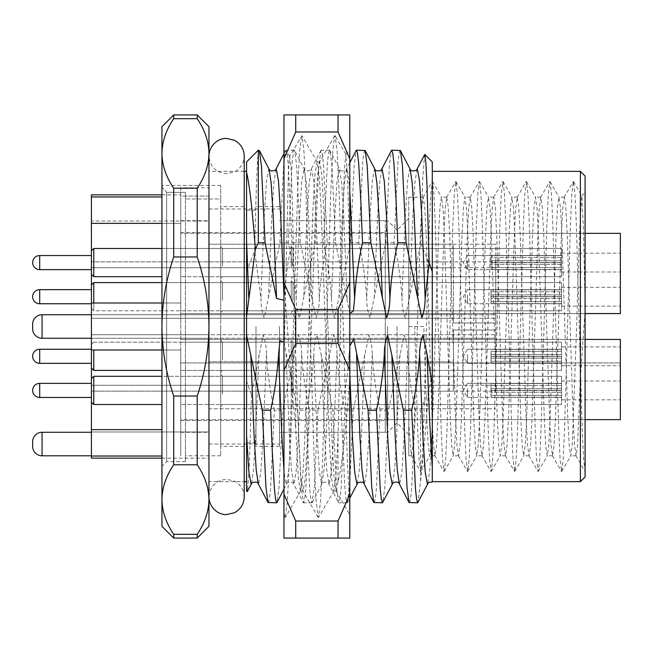 <?xml version="1.0" encoding="UTF-8"?>
<svg xmlns="http://www.w3.org/2000/svg" width="653" height="653" viewBox="0 0 653 653"><rect width="100%" height="100%" fill="white"/><g stroke="black" fill="none" stroke-linecap="round" stroke-linejoin="round"><path stroke-width="0.49" stroke-dasharray="3.27 2.45" d="M387.621 326.5L387.621 432.286L387.621 326.5M397.024 326.5L397.024 422.883L397.024 326.5M423.805 326.5L408.778 326.5L408.778 218.363L408.778 455.794L408.778 197.206L408.778 326.5L423.805 326.5L426.744 417.928L428.213 445.95L429.682 455.794L431.241 444.677L432.621 417.928L438.498 235.072L439.967 207.05L441.436 197.206L442.995 208.323L444.375 235.072L450.252 417.928L451.721 445.95L453.19 455.794L454.749 444.677L456.129 417.928L462.006 235.072L463.475 207.05L464.944 197.206L466.503 208.323L467.883 235.072L473.76 417.928L475.229 445.95L476.698 455.794L478.257 444.677L479.637 417.928L485.514 235.072L486.983 207.05L488.452 197.206L490.011 208.323L491.391 235.072L497.268 417.928L498.737 445.95L500.206 455.794L501.765 444.677L503.145 417.928L509.022 235.072L510.491 207.05L511.96 197.206L513.519 208.323L514.899 235.072L520.776 417.928L522.245 445.95L523.714 455.794L525.273 444.677L526.653 417.928L532.53 235.072L533.999 207.05L535.468 197.206L537.027 208.323L538.407 235.072L544.284 417.928L545.753 445.95L547.222 455.794L548.781 444.677L550.161 417.928L556.038 235.072L557.507 207.05L558.976 197.206L560.535 208.323L561.915 235.072L567.792 417.928L569.261 445.95L570.73 455.794L572.289 444.677L576.607 326.5C577.832 282.978 579.195 238.884 580.386 216.706L581.823 195.924L583.472 228.501L585.088 306.143L585.088 192.504L585.088 309.995L580.386 378.144L577.521 445.95L576.052 455.794L574.485 444.677L573.114 417.928L567.237 235.072L565.767 207.05L564.298 197.206L562.731 208.323L561.36 235.072L555.483 417.928L554.013 445.95L552.544 455.794L550.977 444.677L549.606 417.928L543.729 235.072L542.259 207.05L540.79 197.206L539.223 208.323L537.852 235.072L531.975 417.928L530.505 445.95L529.036 455.794L527.469 444.677L526.098 417.928L520.221 235.072L518.751 207.05L517.282 197.206L515.715 208.323L514.344 235.072L508.467 417.928L506.997 445.95L505.528 455.794L503.961 444.677L502.59 417.928L496.713 235.072L495.243 207.05L493.774 197.206L492.207 208.323L490.836 235.072L484.959 417.928L483.489 445.95L482.02 455.794L480.453 444.677L479.082 417.928L473.205 235.072L471.735 207.05L470.266 197.206L468.699 208.323L467.328 235.072L461.451 417.928L459.981 445.95L458.512 455.794L456.945 444.677L455.574 417.928L449.697 235.072L448.227 207.05L446.758 197.206L445.191 208.323L443.82 235.072L437.943 417.928L436.473 445.95L435.004 455.794L433.437 444.677L432.066 417.928L426.189 235.072L424.719 207.05L423.25 197.206L421.683 208.323L420.312 235.072L414.435 417.928L412.965 445.95L411.317 455.639L408.778 423.446M585.088 476.951L585.088 176.049M580.386 171.347L580.386 216.706M197.206 114.928L197.206 118.683L173.698 118.683C166.066 129.947 162.148 141.538 161.944 153.455L161.944 326.5L161.944 186.856L166.646 192.357L185.452 192.357L166.646 192.357L166.646 461.671L166.646 192.357L161.944 186.856L161.944 526.318M185.452 326.5L185.452 461.671L185.452 192.357L185.452 455.794L185.452 198.969L220.714 198.969L220.714 185.452L220.714 455.794L220.714 198.969L185.452 198.969L185.452 326.5M220.714 326.5L220.714 446.391L220.714 326.5M208.96 526.318L208.96 326.5L208.96 481.653L244.222 481.653L244.222 156.067C243.944 163.226 240.647 168.498 234.345 171.902L226.591 173.698C215.882 172.653 210.005 166.776 208.96 156.067L208.96 126.682M255.976 326.5L255.976 446.391L255.976 326.5M279.484 326.5L279.484 446.391L279.484 326.5M432.286 467.14L432.286 161.944M246.573 172.294L246.573 241.161M580.386 378.144L580.386 481.653M317.954 410.239L314.305 487.244L311.93 502.81L310.861 499.488L309.726 489.391L305.906 410.239L297.564 410.239L301.213 487.244L303.588 502.81L304.657 499.488L305.792 489.391L309.612 410.239L317.954 410.239L329.471 354.514L326.043 437.983L324.035 470.005L321.635 484.159L319.431 472.16L317.227 437.983L313.799 354.514C313.832 347.518 314.917 341.029 317.064 335.046L332.826 410.239L336.475 487.244L338.532 502.5L338.85 502.81L339.919 499.488L341.054 489.391L344.874 410.239L353.216 410.239L349.567 487.244L347.192 502.81L346.123 499.488L344.988 489.391L341.168 410.239L332.826 410.239M374.112 502.81L375.181 499.488L376.316 489.391L380.136 410.239L388.478 410.239L384.829 487.244L382.772 502.5M409.374 502.81L410.443 499.488L411.578 489.391L415.398 410.239L420.532 410.239L420.532 481.269L418.034 502.5M259.037 150.19L258.327 151.676C257.102 162.605 255.886 195.631 254.678 250.744L260.906 298.486C260.939 305.482 262.024 311.971 264.171 317.954L279.933 242.761L283.582 165.756L285.639 150.5L285.957 150.19L287.026 153.512L288.161 163.609L291.981 242.761C287.883 261.135 285.247 279.704 284.088 298.486L283.973 300.241M319.35 298.486C319.317 305.482 318.231 311.971 316.085 317.954L300.323 242.761L296.674 165.756L294.617 150.5L294.299 150.19L293.23 153.512L292.095 163.609L288.275 242.761C292.373 261.135 295.009 279.704 296.168 298.486C296.201 305.482 297.286 311.971 299.433 317.954L315.195 242.761L318.844 165.756L320.901 150.5L321.219 150.19L322.288 153.512L323.423 163.609L327.243 242.761C323.145 261.135 320.509 279.704 319.35 298.486L315.921 215.017L313.718 180.84L311.514 168.841L309.114 182.995L307.106 215.017L303.678 298.486M349.796 313.538L335.585 242.761L331.936 165.756L329.879 150.5L329.561 150.19L328.492 153.512L327.357 163.609L323.537 242.761C327.635 261.135 330.271 279.704 331.43 298.486C331.463 305.482 332.548 311.971 334.695 317.954L350.457 242.761L354.106 165.756L356.163 150.5M364.823 150.19L363.754 153.512L362.619 163.609L358.799 242.761C362.897 261.135 365.533 279.704 366.692 298.486C366.725 305.482 367.81 311.971 369.957 317.954L385.719 242.761L389.368 165.756L391.425 150.5M246.573 161.944L246.573 491.056M268.326 502.81L269.395 499.488L270.53 489.391L274.35 410.239L282.692 410.239L279.043 487.244L276.986 502.5M400.085 150.19L399.016 153.512L397.881 163.609L394.061 242.761C398.159 261.135 400.795 279.704 401.954 298.486C401.987 305.482 403.072 311.971 405.219 317.954L420.818 243.357L422.662 180.146L424.572 154.549M420.818 243.357L432.286 271.672M274.35 410.239C270.252 391.865 267.616 373.296 266.457 354.514C266.424 347.518 265.338 341.029 263.192 335.046L251.47 394.624L246.573 381.328M251.47 394.624L249.479 463.434L247.422 491.578M291.981 242.761L300.323 242.761M288.275 242.761L279.933 242.761M327.243 242.761L335.585 242.761M323.537 242.761L315.195 242.761M358.799 242.761L350.457 242.761M394.061 242.761L385.719 242.761M283.973 342.237L297.564 410.239M309.612 410.239C305.514 391.865 302.878 373.296 301.719 354.514C301.686 347.518 300.6 341.029 298.454 335.046L282.692 410.239M344.874 410.239C340.776 391.865 338.14 373.296 336.981 354.514C336.948 347.518 335.862 341.029 333.716 335.046L329.471 354.514M341.168 410.239C345.266 391.865 347.902 373.296 349.061 354.514L349.796 346.008M380.136 410.239C376.038 391.865 373.402 373.296 372.243 354.514C372.21 347.518 371.124 341.029 368.978 335.046L353.216 410.239M415.398 410.239C411.3 391.865 408.664 373.296 407.505 354.514C407.472 347.518 406.386 341.029 404.24 335.046L388.478 410.239M305.906 410.239C310.004 391.865 312.64 373.296 313.799 354.514M432.286 373.475L428.352 392.2L420.532 410.239M428.352 392.2C425.65 429.894 423.046 459.581 420.532 481.269M258.327 151.676L258.327 150.19M246.573 271.672L254.678 250.744M197.206 188.219L173.698 188.219L173.698 256.964L197.206 256.964L197.206 188.219C204.838 176.963 208.756 165.372 208.96 153.455C208.764 141.587 204.846 129.996 197.206 118.683M173.698 118.683L173.698 114.928M173.698 538.072L173.698 534.317L197.206 534.317L197.206 538.072M173.698 464.781L197.206 464.781L197.206 396.036L173.698 396.036L173.698 464.781C166.066 476.037 162.148 487.628 161.944 499.545C162.14 511.413 166.058 523.004 173.698 534.317M197.206 396.036C204.822 373.598 208.74 350.416 208.96 326.5C208.748 302.666 204.83 279.484 197.206 256.964M197.206 534.317C204.838 523.053 208.756 511.462 208.96 499.545C208.764 487.677 204.846 476.094 197.206 464.781M161.944 126.682L161.944 153.455C162.14 165.323 166.058 176.906 173.698 188.219M173.698 256.964C166.074 279.484 162.156 302.666 161.944 326.5C162.164 350.416 166.082 373.598 173.698 396.036M585.088 306.143L585.088 309.995M208.96 481.653L208.96 156.067M185.452 198.969L185.452 192.357L185.452 198.969M161.944 186.856L161.944 185.452L161.944 186.856M585.088 471.531L583.586 459.23L582.207 429.062L576.33 223.938L574.942 193.77L573.391 181.452L571.832 193.77L570.453 223.938L564.576 429.062L563.188 459.23L561.637 471.548L560.078 459.23L558.699 429.062L552.822 223.938L551.434 193.77L550.03 181.591L548.324 193.77L546.945 223.938L541.068 429.062L539.68 459.23L538.276 471.409L536.57 459.23L535.191 429.062L529.314 223.938L527.926 193.77L526.522 181.591L524.816 193.77L523.437 223.938L517.56 429.062L516.172 459.23L514.768 471.409L513.062 459.23L511.683 429.062L505.806 223.938L504.418 193.77L503.014 181.591L501.308 193.77L499.929 223.938L494.052 429.062L492.664 459.23L491.26 471.409L489.554 459.23L488.175 429.062L482.298 223.938L480.91 193.77L479.506 181.591L477.8 193.77L476.421 223.938L470.544 429.062L469.156 459.23L467.752 471.409L466.046 459.23L464.667 429.062L458.79 223.938L457.402 193.77L455.998 181.591L454.292 193.77L452.913 223.938L447.036 429.062L445.648 459.23L444.244 471.409L442.538 459.23L441.159 429.062L435.282 223.938L433.894 193.77L432.49 181.591L430.784 193.77L429.405 223.938L423.528 429.062L422.14 459.23L420.736 471.409L419.03 459.23L417.651 429.062L414.712 326.5M585.088 233.358L385.27 233.358L620.35 233.358L620.35 313.571L180.75 313.571L180.75 432.286L180.75 220.714L180.75 326.5L180.75 313.571L385.27 313.571L385.27 326.5L385.27 220.714L385.27 419.642L585.088 419.642M180.75 262.588L180.75 276.692L180.75 262.588M561.58 262.588L561.58 276.692L561.58 262.588M180.75 356.301L180.75 370.406L180.75 356.301M561.58 356.301L561.58 370.406L561.58 356.301M180.75 390.412L180.75 376.308L180.75 390.412M561.58 390.412L561.58 376.308L561.58 390.412M180.75 296.699L180.75 282.594L180.75 296.699M561.58 296.699L561.58 282.594L561.58 296.699M620.35 390.412L620.35 381.009L620.35 390.412M620.35 296.699L620.35 306.102L620.35 296.699M620.35 262.588L620.35 271.991L620.35 262.588M620.35 356.301L620.35 365.704L620.35 356.301M620.35 339.429L620.35 419.642L385.27 419.642L385.27 339.429L180.75 339.429L620.35 339.429L620.35 419.642L620.35 339.429L180.75 339.429L385.27 339.429L385.27 313.571L585.088 313.571M385.27 233.358L385.27 313.571L385.27 232.468L385.27 233.358L180.75 233.358L180.75 313.571L180.75 233.358L385.27 233.358M620.35 313.571L620.35 233.358L620.35 313.571L180.75 313.571L620.35 313.571M385.27 419.642L385.27 420.532L385.27 419.642L180.75 419.642L180.75 420.532L180.75 419.642L385.27 419.642M385.27 326.5L385.27 432.286L385.27 326.5M180.75 233.358L180.75 232.468L180.75 233.358M180.75 362.937L620.35 362.937L180.75 362.937M180.75 187.803L180.75 196.08L208.96 196.08L208.96 187.803L208.96 458.145L208.96 196.08L180.75 196.08L180.75 187.803L208.96 187.803M453.443 391.147L453.443 338.254L453.443 361.762L208.96 361.762L453.443 361.762L453.443 391.147L91.42 391.147L495.758 391.147L495.758 330.026L453.443 330.026L453.443 338.254L208.96 338.254L208.96 361.762L208.96 338.254L91.42 338.254L453.443 338.254L42.053 338.254L42.053 314.746L42.053 338.254A9.403 9.403 0 0 1 32.65 328.851L32.65 324.149L32.65 328.851M42.053 338.254L42.053 314.746L91.42 314.746L91.42 338.254L91.42 221.032L91.42 223.359L91.42 221.032L208.96 221.032L91.42 221.032L91.42 223.359L180.75 223.359L180.75 196.969L180.75 302.992L180.75 196.969L180.75 302.992L180.75 223.359L161.944 223.359M91.42 455.794L91.42 432.286L91.42 455.794M453.443 267.73L453.443 261.853L91.42 261.853L495.758 261.853L495.758 322.974L453.443 322.974L453.443 314.746L91.42 314.746L91.42 338.254L91.42 314.746L453.443 314.746L453.443 267.73L91.42 267.73L91.42 274.342L91.42 250.834L91.42 274.342L93.771 276.692L93.771 248.483L93.771 276.692L93.771 248.483L220.714 248.483L220.714 276.692L220.714 248.483L220.714 276.692L220.714 248.483L161.944 248.483M161.944 458.145L208.96 458.145M161.944 194.855L180.75 194.855M161.944 196.969L91.42 196.969L91.42 223.359M161.944 302.992L91.42 302.992L91.42 350.008L91.42 334.728L91.42 350.008L180.75 350.008L180.75 456.031L180.75 350.008L180.75 456.031L180.75 350.008L161.944 350.008M161.944 456.031L91.42 456.031L91.42 458.145M495.758 261.853L495.758 244.222L208.96 244.222L208.96 221.032L208.96 318.272L91.42 318.272L495.758 318.272L91.42 318.272L453.443 318.272L208.96 318.272L208.96 334.728L91.42 334.728L495.758 334.728L208.96 334.728L208.96 431.968L91.42 431.968L91.42 429.641L91.42 431.968L208.96 431.968L208.96 221.032L208.96 244.222L453.443 244.222L453.443 314.746L91.42 314.746L91.42 318.272L91.42 284.945L91.42 308.453L91.42 302.992L180.75 302.992L91.42 302.992M453.443 261.853L453.443 244.222L495.758 244.222L495.758 330.026L453.443 330.026L453.443 338.254L495.758 338.254L495.758 322.974L453.443 322.974L453.443 314.746L495.758 314.746L91.42 314.746M495.758 267.73L91.42 267.73L91.42 250.834L91.42 274.342M453.443 385.27L91.42 385.27L91.42 402.166L91.42 378.658L91.42 456.031M208.96 408.778L208.96 431.968L208.96 408.778L495.758 408.778L208.96 408.778M495.758 391.147L495.758 338.254L91.42 338.254L91.42 334.728L91.42 368.055L91.42 344.547L91.42 368.055L93.771 370.406L93.771 350.008M91.42 194.855L91.42 196.969M495.758 385.27L91.42 385.27L91.42 338.254M91.42 429.641L161.944 429.641M91.42 350.008L180.75 350.008L91.42 350.008L91.42 344.547L91.42 368.055M32.65 441.689L32.65 446.391M491.056 354.457L491.056 358.113L491.056 351.33L561.58 351.33L561.58 349.249L561.58 354.457L491.056 354.457L491.056 356.391L561.58 356.391L561.58 342.196L561.58 356.391L561.58 354.457L491.056 354.457L491.056 361.28L561.58 361.28L561.58 363.354L561.58 358.146L491.056 358.146L491.056 351.33L561.58 351.33L561.58 349.249L561.58 356.391L491.056 356.391L491.056 359.917L491.056 354.457M467.548 354.497L467.548 363.354L467.548 354.497M293.001 359.917L293.001 342.196L293.001 359.917M491.056 352.693L491.056 356.22L561.58 356.22L561.58 358.146L491.056 358.146L491.056 363.207L491.056 359.917L491.056 363.207L561.58 363.207L561.58 370.406L561.58 356.22L561.58 370.406L561.58 356.22L491.056 356.22L491.056 358.146L491.056 352.693M291.238 360.366L291.238 340.433L291.238 360.366M222.477 359.917L222.477 342.196L222.477 359.917M291.238 359.917L291.238 342.196L291.238 359.917M220.714 360.366L220.714 340.433L220.714 360.366M220.714 359.917L220.714 342.196L220.714 359.917M91.42 358.113L91.42 349.249L91.42 358.113M561.58 349.404L561.58 342.196L180.75 342.196L561.58 342.196L561.58 351.33L561.58 349.404L491.056 349.404L561.58 349.404M300.453 491.056L298.38 478.527L295.727 428.858L295.727 355.942L298.943 442.856L300.87 476.723L303.09 491.056L300.453 491.056L302.682 476.723L304.6 442.856L312.893 210.144L314.966 174.473L317.04 161.944L319.268 176.277L321.186 210.144L329.479 442.856L331.553 478.527L333.903 490.819L335.854 476.723L338.042 436.579L338.042 481.734C342.074 465.401 345.992 430.768 349.796 377.826L349.796 150.19L349.796 377.826M338.042 481.734L335.993 490.819L334.042 476.723L332.116 442.856L323.823 210.144L321.749 174.473L319.676 161.944L317.456 176.277L315.53 210.144L307.236 442.856L305.163 478.527L303.09 491.056M349.796 263.469L347.886 185.754L345.927 154.288L344.466 168.229L343.151 205.752L338.042 436.579M335.993 490.819L349.796 514.703L349.796 507.161L347.388 461.557L339.095 191.443L337.152 151.831L335.177 135.702L334.711 135.702L332.744 151.831L330.802 191.443L322.509 461.557L320.566 501.169L318.591 517.298L318.125 517.298L316.158 501.169L314.215 461.557L305.922 191.443L303.98 151.831L302.004 135.702L289.712 156.157L288.414 170.719L283.973 361.182L283.973 150.19L283.973 279.655L287.296 326.5C289.981 365.664 292.789 399.783 295.727 428.858M289.712 156.157L291.181 169.984L292.487 207.115L295.727 355.942M295.727 114.928L295.727 131.971L338.042 131.971L338.042 114.928L283.973 114.928L283.973 370.365L295.727 343.543L295.727 309.457L338.042 309.457L338.042 343.543L295.727 343.543M338.042 538.072L295.727 538.072L295.727 521.029L338.042 521.029L338.042 538.072L349.796 538.072L349.796 114.928L338.042 114.928M283.973 361.182L283.973 279.655M284.953 517.298L283.973 515.601L283.973 512.319L284.953 517.298L285.418 517.298L287.393 501.169L289.336 461.557L297.629 191.443L299.572 151.831L301.539 135.702M295.727 538.072L283.973 538.072L283.973 370.365M295.727 131.971L283.973 158.793M283.973 282.635L295.727 309.457M283.973 494.207L295.727 521.029M349.796 158.793L338.042 131.971M338.042 309.457L349.796 282.635M349.796 370.365L338.042 343.543M338.042 521.029L349.796 494.207M91.42 402.166L91.42 378.658L91.42 402.166L93.771 404.517L93.771 376.308L93.771 404.517L93.771 376.308L220.714 376.308L220.714 404.517L220.714 376.308L220.714 404.517L220.714 376.308L161.944 376.308M491.056 388.568L491.056 395.392L561.58 395.392L561.58 397.465L561.58 392.265L491.056 392.265L491.056 385.441L561.58 385.441L561.58 383.36L561.58 388.568L491.056 388.568L491.056 390.502L561.58 390.502L561.58 376.308L561.58 390.502L561.58 388.568L491.056 388.568L491.056 397.318L491.056 390.502L561.58 390.502L561.58 376.308L180.75 376.308L561.58 376.308L561.58 383.515L491.056 383.515L491.056 390.331L561.58 390.331L561.58 392.265L491.056 392.265L491.056 385.441L561.58 385.441L561.58 383.515L491.056 383.515L491.056 392.265L491.056 390.331L561.58 390.331L561.58 404.517L561.58 390.331L561.58 404.517L180.75 404.517L561.58 404.517L561.58 397.318L491.056 397.318L491.056 388.568M467.548 388.608L467.548 397.465L467.548 388.608M293.001 394.028L293.001 376.308L293.001 394.028M291.238 394.477L291.238 374.544L291.238 394.477M222.477 394.028L222.477 376.308L222.477 394.028M291.238 394.028L291.238 376.308L291.238 394.028M220.714 394.477L220.714 374.544L220.714 394.477M91.42 392.224L91.42 383.36L91.42 392.224M561.58 397.318L491.056 397.318L491.056 395.392L561.58 395.392L561.58 397.318M561.58 363.207L491.056 363.207L491.056 361.28L561.58 361.28L561.58 363.207M93.771 302.992L93.771 282.594L93.771 310.804L93.771 282.594L220.714 282.594L220.714 310.804L220.714 282.594L220.714 310.804L220.714 282.594L161.944 282.594M491.056 294.854L491.056 301.67L561.58 301.67L561.58 303.751L561.58 298.543L491.056 298.543L491.056 291.72L561.58 291.72L561.58 289.646L561.58 294.854L491.056 294.854L491.056 296.78L561.58 296.78L561.58 282.594L561.58 296.78L561.58 294.854L491.056 294.854L491.056 303.596L491.056 296.78L561.58 296.78L561.58 282.594L180.75 282.594L561.58 282.594L561.58 289.793L491.056 289.793L491.056 296.609L561.58 296.609L561.58 298.543L491.056 298.543L491.056 291.72L561.58 291.72L561.58 289.793L491.056 289.793L491.056 298.543L491.056 296.609L561.58 296.609L561.58 310.804L561.58 296.609L561.58 310.804L180.75 310.804L561.58 310.804L561.58 303.596L491.056 303.596L491.056 294.854M467.548 294.887L467.548 303.751L467.548 294.887M293.001 300.307L293.001 282.594L293.001 300.307M291.238 300.755L291.238 280.831L291.238 300.755M222.477 300.307L222.477 282.594L222.477 300.307M291.238 300.307L291.238 282.594L291.238 300.307M220.714 300.755L220.714 280.831L220.714 300.755M91.42 298.503L91.42 289.646L91.42 298.503M491.056 260.735L491.056 267.559L561.58 267.559L561.58 269.64L561.58 264.432L491.056 264.432L491.056 257.609L561.58 257.609L561.58 255.535L561.58 260.735L491.056 260.735L491.056 262.669L561.58 262.669L561.58 248.483L561.58 262.669L561.58 260.735L491.056 260.735L491.056 269.485L491.056 262.669L561.58 262.669L561.58 248.483L180.75 248.483L561.58 248.483L561.58 255.682L491.056 255.682L491.056 262.498L561.58 262.498L561.58 264.432L491.056 264.432L491.056 257.609L561.58 257.609L561.58 255.682L491.056 255.682L491.056 264.432L491.056 262.498L561.58 262.498L561.58 276.692L561.58 262.498L561.58 276.692L180.75 276.692L561.58 276.692L561.58 269.485L491.056 269.485L491.056 260.735M467.548 260.776L467.548 269.64L467.548 260.776M293.001 266.195L293.001 248.483L293.001 266.195M291.238 266.644L291.238 246.72L291.238 266.644M222.477 266.195L222.477 248.483L222.477 266.195M291.238 266.195L291.238 248.483L291.238 266.195M220.714 266.644L220.714 246.72L220.714 266.644M91.42 264.392L91.42 255.535L91.42 264.392M561.58 269.485L491.056 269.485L491.056 267.559L561.58 267.559L561.58 269.485M91.42 293.687L91.42 308.453L91.42 293.687M561.58 303.596L491.056 303.596L491.056 301.67L561.58 301.67L561.58 303.596M284.088 298.486L283.973 295.425M275.892 169.184L273.852 182.995L271.844 215.017L268.416 298.486M269.101 169.184L268.742 168.841L266.538 180.84L264.334 215.017L260.906 298.486M311.84 298.486L308.412 215.017L306.404 182.995L304.004 168.841L301.8 180.84L299.596 215.017L296.168 298.486M349.796 190.888L348.245 174.359L346.776 168.841L344.376 182.995L342.368 215.017L338.94 298.486M347.102 298.486L343.674 215.017L341.666 182.995L339.266 168.841L337.062 180.84L334.858 215.017L331.43 298.486M381.679 169.184L379.638 182.995L377.63 215.017L374.202 298.486M374.887 169.184L374.528 168.841L372.324 180.84L370.12 215.017L366.692 298.486M416.941 169.184L414.9 182.995L412.892 215.017L409.464 298.486M410.149 169.184L409.79 168.841L407.586 180.84L405.382 215.017L401.954 298.486M258.947 354.514L255.519 437.983L253.511 470.005L251.47 483.816M266.457 354.514L263.028 437.983L260.825 472.16L258.621 484.159L258.262 483.816M294.209 354.514L290.781 437.983L288.773 470.005L286.373 484.159L285.206 480.649L283.973 470.013M301.719 354.514L298.29 437.983L296.087 472.16L293.883 484.159L291.483 470.005L289.475 437.983L286.047 354.514M336.981 354.514L333.552 437.983L331.349 472.16L329.145 484.159L326.745 470.005L324.737 437.983L321.309 354.514M364.733 354.514L361.305 437.983L359.297 470.005L357.256 483.816M349.796 374.21L349.061 354.514M372.243 354.514L368.814 437.983L366.611 472.16L364.407 484.159L364.048 483.816M399.995 354.514L396.567 437.983L394.559 470.005L392.518 483.816M407.505 354.514L404.076 437.983L401.873 472.16L399.669 484.159L399.31 483.816M432.286 428.197L429.821 470.005L427.78 483.816M42.053 455.794L42.053 432.286M39.702 349.486L39.702 363.354L39.702 349.486M39.702 383.597L39.702 397.465L39.702 383.597M32.65 390.412A7.052 7.052 0 0 0 39.702 397.465L39.702 383.36L91.42 383.36M39.702 363.354L39.702 349.249L91.42 349.249M39.702 303.751L39.702 289.646L39.702 303.751L39.702 289.646L91.42 289.646M39.702 269.64L39.702 255.535L39.702 269.64L39.702 255.535L91.42 255.535M408.778 434.637L397.024 422.883L387.621 432.286L279.484 432.286L385.27 432.286M185.452 461.671L166.646 461.671L161.944 466.373M220.714 455.794L185.452 455.794M244.222 446.391L220.714 446.391M255.976 442.865L244.222 442.865M279.484 446.391L255.976 446.391M244.222 171.347L208.96 171.347M581.717 195.876L585.088 192.504M576.044 455.794L570.73 455.794M552.544 455.794L547.222 455.794M529.036 455.794L523.714 455.794M505.528 455.794L500.206 455.794M482.02 455.794L476.698 455.794M458.512 455.794L453.19 455.794M435.004 455.794L429.682 455.794M411.496 455.794L408.778 455.794M564.298 197.206L558.976 197.206M540.79 197.206L535.468 197.206M517.282 197.206L511.96 197.206M493.774 197.206L488.452 197.206M470.266 197.206L464.944 197.206M446.758 197.206L441.436 197.206M423.25 197.206L408.778 197.206M311.93 502.81L303.588 502.81M347.192 502.81L338.85 502.81M320.901 150.5L311.154 169.184C312.583 169.772 305.58 172.743 304.363 169.184L294.617 150.5M349.796 162.703L346.416 169.184C347.845 169.772 340.842 172.743 339.625 169.184L329.879 150.5M285.639 150.5L283.973 153.692M294.299 150.19L285.957 150.19M329.561 150.19L321.219 150.19M283.973 489.105L286.732 483.816C285.304 483.228 292.307 480.257 293.524 483.816L303.27 502.5M312.248 502.5L321.994 483.816C320.566 483.228 327.569 480.257 328.786 483.816L338.532 502.5M347.51 502.5L349.796 498.117M408.778 218.363L397.024 230.117L387.621 220.714L279.484 220.714L385.27 220.714M279.484 206.609L255.976 206.609M255.976 210.135L244.222 210.135M244.222 206.609L220.714 206.609M575.873 455.639L584.99 471.409M564.119 197.361L573.236 181.591M552.365 455.639L561.482 471.409M540.611 197.361L549.728 181.591M528.857 455.639L537.974 471.409M517.103 197.361L526.22 181.591M505.349 455.639L514.466 471.409M493.595 197.361L502.712 181.591M481.841 455.639L490.958 471.409M470.087 197.361L479.204 181.591M458.333 455.639L467.45 471.409M446.579 197.361L455.696 181.591M434.825 455.639L443.942 471.409M423.071 197.361L432.188 181.591M411.317 455.639L420.434 471.409M573.538 181.591L581.823 195.924M561.784 471.409L570.902 455.639M550.03 181.591L559.148 197.361M538.276 471.409L547.394 455.639M526.522 181.591L535.64 197.361M514.768 471.409L523.886 455.639M503.014 181.591L512.132 197.361M491.26 471.409L500.378 455.639M479.506 181.591L488.624 197.361M467.752 471.409L476.87 455.639M455.998 181.591L465.116 197.361M444.244 471.409L453.362 455.639M432.49 181.591L441.608 197.361M420.736 471.409L429.854 455.639M220.714 185.452L161.944 185.452M561.58 370.406L180.75 370.406L561.58 370.406M180.75 220.714L208.96 220.714M208.96 208.96L279.484 208.96M561.58 399.816L620.35 399.816L561.58 399.816M561.58 306.102L620.35 306.102L561.58 306.102M561.58 271.991L620.35 271.991L561.58 271.991M561.58 365.704L620.35 365.704L561.58 365.704M561.58 253.184L620.35 253.184L561.58 253.184M561.58 346.898L620.35 346.898L561.58 346.898M561.58 381.009L620.35 381.009L561.58 381.009M561.58 287.296L620.35 287.296L561.58 287.296M208.96 444.04L279.484 444.04M180.75 432.286L208.96 432.286M180.75 232.468L385.27 232.468M180.75 420.532L385.27 420.532M467.548 349.249L561.58 349.249L467.548 349.249L463.312 356.301L467.548 363.354L561.58 363.354L467.548 363.354L463.312 356.301L467.548 349.249M291.238 372.169L293.001 370.406L291.238 372.169M222.477 370.406L291.238 370.406L222.477 370.406L220.714 372.169L222.477 370.406M93.771 370.406L161.944 370.406M93.771 342.196L220.714 342.196L93.771 342.196L91.42 344.547L93.771 342.196M220.714 340.433L222.477 342.196L291.238 342.196L222.477 342.196L220.714 340.433M291.238 340.433L293.001 342.196L561.58 342.196L293.001 342.196L291.238 340.433M319.676 161.944L317.04 161.944M345.764 154.23L349.796 150.19M289.883 156.1L283.973 150.19M336.262 491.056L333.634 491.056M300.731 490.819L285.418 517.298M317.317 162.181L302.004 135.702M333.903 490.819L318.591 517.298M345.927 154.288L335.177 135.702M334.711 135.702L319.407 162.181M318.125 517.298L302.821 490.819M244.222 496.933C243.944 489.774 240.647 484.502 234.345 481.098L226.591 479.302C215.882 480.347 210.005 486.224 208.96 496.933M467.548 383.36L561.58 383.36L467.548 383.36L463.312 390.412L467.548 397.465L561.58 397.465L467.548 397.465L463.312 390.412L467.548 383.36M293.001 404.517L561.58 404.517L293.001 404.517L291.238 406.28L293.001 404.517M222.477 404.517L291.238 404.517L222.477 404.517L220.714 406.28L222.477 404.517M93.771 404.517L161.944 404.517M220.714 374.544L222.477 376.308L291.238 376.308L222.477 376.308L220.714 374.544M291.238 374.544L293.001 376.308L561.58 376.308L293.001 376.308L291.238 374.544M91.42 378.658L93.771 376.308M91.42 308.453L93.771 310.804L220.714 310.804L93.771 310.804L91.42 308.453M467.548 289.646L561.58 289.646L467.548 289.646L463.312 296.699L467.548 303.751L561.58 303.751L467.548 303.751L463.312 296.699L467.548 289.646M293.001 310.804L561.58 310.804L293.001 310.804L291.238 312.567L293.001 310.804M222.477 310.804L291.238 310.804L222.477 310.804L220.714 312.567L222.477 310.804M220.714 280.831L222.477 282.594L291.238 282.594L222.477 282.594L220.714 280.831M291.238 280.831L293.001 282.594L561.58 282.594L293.001 282.594L291.238 280.831M467.548 255.535L561.58 255.535L467.548 255.535L463.312 262.588L467.548 269.64L561.58 269.64L467.548 269.64L463.312 262.588L467.548 255.535M293.001 276.692L561.58 276.692L293.001 276.692L291.238 278.456L293.001 276.692M222.477 276.692L291.238 276.692L222.477 276.692L220.714 278.456L222.477 276.692M161.944 276.692L93.771 276.692M220.714 246.72L222.477 248.483L291.238 248.483L222.477 248.483L220.714 246.72M291.238 246.72L293.001 248.483L561.58 248.483L293.001 248.483L291.238 246.72M91.42 250.834L93.771 248.483M91.42 284.945L93.771 282.594"/><path stroke-width="0.98" d="M580.386 171.347L585.088 176.049L585.088 476.951L580.386 481.653L580.386 171.347L432.286 171.347M248.826 298.486L246.573 241.161L246.573 172.294C249.609 185.411 252.54 211.041 255.364 249.185L246.573 316.509L246.573 161.944L258.327 150.19L258.327 242.761L255.364 249.185M431.862 382.585L432.286 381.328L432.286 399.358L431.862 382.585L427.095 354.514L422.85 335.046C420.703 341.029 419.618 347.518 419.585 354.514C418.426 373.296 415.79 391.865 411.692 410.239L403.35 410.239L406.999 487.244L409.056 502.5L417.716 502.81L416.647 499.488L415.512 489.391L411.692 410.239M376.43 410.239C380.528 391.865 383.164 373.296 384.323 354.514L387.751 437.983L389.955 472.16L392.159 484.159L392.518 483.816L382.454 502.81L381.385 499.488L380.25 489.391L376.43 410.239L368.088 410.239L371.737 487.244L373.794 502.5L382.454 502.81M419.585 354.514L423.013 437.983L425.217 472.16L427.421 484.159L427.78 483.816L417.716 502.81M283.973 300.241L276.578 298.486L265.061 242.761L261.412 165.756L259.355 150.5L258.327 150.19M349.796 162.703L356.163 150.5L356.481 150.19L357.55 153.512L358.685 163.609L360.889 201.826L362.505 242.761C358.407 261.135 355.771 279.704 354.612 298.486L353.387 310.893L349.796 313.538M389.874 298.486L386.445 215.017L384.242 180.84L382.038 168.841L381.679 169.184L391.425 150.5L391.743 150.19L392.812 153.512L393.947 163.609L396.151 201.826L397.767 242.761C393.669 261.135 391.033 279.704 389.874 298.486C389.841 305.482 388.755 311.971 386.609 317.954L370.847 242.761L367.198 165.756L365.141 150.5L356.481 150.19M246.573 316.509L246.573 491.056L247.201 491.685L246.573 488.591M424.793 154.443L425.862 162.793L426.972 185.093L429.152 262.873L425.136 298.486L421.707 215.017L419.504 180.84L417.3 168.841L416.941 169.184L424.793 154.443L432.286 161.944L432.286 381.328M283.973 489.105L276.986 502.5L276.668 502.81L275.599 499.488L274.464 489.391L272.26 451.174L270.644 410.239L262.302 410.239L265.951 487.244L268.008 502.5L276.668 502.81M425.136 298.486C425.103 305.482 424.017 311.971 421.871 317.954L406.109 242.761L402.46 165.756L400.403 150.5L391.743 150.19M432.286 271.672L429.152 262.873M246.573 435.2L248.907 472.16L251.111 484.159L251.47 483.816L247.201 491.685M362.505 242.761L370.847 242.761M397.767 242.761L406.109 242.761M246.573 335.079L262.302 410.239M270.644 410.239C274.742 391.865 277.378 373.296 278.537 354.514L279.974 340.695L283.973 342.237M349.796 346.008L353.763 338.997L368.088 410.239M384.323 354.514C384.356 347.518 385.441 341.029 387.588 335.046L403.35 410.239M427.78 483.816C428.18 482.698 429.682 482.102 432.286 482.036L432.286 399.358M173.698 114.928L173.698 118.683L197.206 118.683L197.206 114.928L173.698 114.928L161.944 126.682L161.944 153.455C162.14 141.587 166.058 129.996 173.698 118.683M173.698 188.219L197.206 188.219L197.206 256.964L173.698 256.964L173.698 188.219C166.066 176.963 162.148 165.372 161.944 153.455L161.944 326.5C162.156 302.666 166.074 279.484 173.698 256.964M173.698 396.036L197.206 396.036L197.206 464.781L173.698 464.781L173.698 396.036C166.082 373.598 162.164 350.416 161.944 326.5L161.944 499.545C162.14 487.677 166.058 476.094 173.698 464.781M173.698 534.317L197.206 534.317L197.206 538.072L173.698 538.072L173.698 534.317C166.066 523.053 162.148 511.462 161.944 499.545L161.944 526.318L173.698 538.072M197.206 114.928L208.96 126.682L208.96 526.318L197.206 538.072M197.206 118.683C204.838 129.947 208.756 141.538 208.96 153.455C208.764 165.323 204.846 176.906 197.206 188.219M197.206 256.964C204.83 279.484 208.748 302.666 208.96 326.5C208.74 350.416 204.822 373.598 197.206 396.036M197.206 464.781C204.838 476.037 208.756 487.628 208.96 499.545C208.764 511.413 204.846 523.004 197.206 534.317M258.327 242.761L265.061 242.761M620.35 339.429L585.088 339.429L620.35 339.429L620.35 419.642L585.088 419.642M585.088 313.571L620.35 313.571L620.35 233.358L585.088 233.358M32.65 328.851A9.403 9.403 0 0 0 42.053 338.254L42.053 314.746A9.403 9.403 0 0 0 32.65 324.149L32.65 328.851L32.65 324.149A9.403 9.403 0 0 1 42.053 314.746L91.42 314.746M91.42 432.286L42.053 432.286A9.403 9.403 0 0 0 32.65 441.689L32.65 446.391A9.403 9.403 0 0 0 42.053 455.794L91.42 455.794M42.053 338.254L91.42 338.254M161.944 458.145L91.42 458.145L91.42 456.031L161.944 456.031M91.42 456.031L91.42 194.855L161.944 194.855M91.42 196.969L161.944 196.969M91.42 302.992L161.944 302.992M91.42 350.008L161.944 350.008M91.42 429.641L161.944 429.641M91.42 223.359L161.944 223.359M338.042 114.928L338.042 131.971L295.727 131.971L295.727 114.928L349.796 114.928L349.796 538.072L295.727 538.072L295.727 521.029L338.042 521.029L338.042 538.072M338.042 343.543L338.042 309.457L295.727 309.457L295.727 343.543L338.042 343.543L349.796 370.365M295.727 538.072L283.973 538.072L283.973 114.928L295.727 114.928M283.973 158.793L295.727 131.971M295.727 521.029L283.973 494.207M283.973 370.365L295.727 343.543M295.727 309.457L283.973 282.635M338.042 131.971L349.796 158.793M349.796 494.207L338.042 521.029M349.796 282.635L338.042 309.457M91.42 378.658L93.771 376.308L93.771 404.517L161.944 404.517M93.771 350.008L93.771 370.406L161.944 370.406M91.42 284.945L93.771 282.594L93.771 302.992M91.42 250.834L93.771 248.483L93.771 276.692L161.944 276.692M283.973 295.425L280.659 215.017L278.456 180.84L276.252 168.841L275.892 169.184C277.321 169.772 270.318 172.743 269.101 169.184L259.355 150.5M276.578 298.486L273.15 215.017L271.142 182.995L269.101 169.184M354.612 298.486L349.796 190.888M382.364 298.486L378.936 215.017L376.928 182.995L374.887 169.184L365.141 150.5M417.626 298.486L414.198 215.017L412.19 182.995L410.149 169.184L400.403 150.5M251.47 483.816C250.042 483.228 257.045 480.257 258.262 483.816L256.221 470.005L254.213 437.983L250.785 354.514M283.973 470.013L281.965 437.983L278.537 354.514M349.796 498.117L357.256 483.816L356.897 484.159L354.693 472.16L352.489 437.983L349.796 374.21M357.256 483.816C355.828 483.228 362.831 480.257 364.048 483.816L362.007 470.005L359.999 437.983L356.571 354.514M392.518 483.816C391.09 483.228 398.093 480.257 399.31 483.816L397.269 470.005L395.261 437.983L391.833 354.514M432.286 467.14C430.605 443.085 428.874 405.546 427.095 354.514M42.053 432.286L42.053 455.794M39.702 383.597L39.702 397.465L91.42 397.465L39.702 397.465A7.052 7.052 0 0 1 32.65 390.412A7.052 7.052 0 0 1 39.702 383.36L39.702 383.597M91.42 349.249L39.702 349.249A7.052 7.052 0 0 0 32.65 356.301A7.052 7.052 0 0 1 39.702 349.249L39.702 363.354L91.42 363.354L39.702 363.354A7.052 7.052 0 0 1 32.65 356.301A7.052 7.052 0 0 0 39.702 363.354M91.42 289.646L39.702 289.646A7.052 7.052 0 0 0 32.65 296.699A7.052 7.052 0 0 1 39.702 289.646L39.702 303.751L91.42 303.751L39.702 303.751A7.052 7.052 0 0 1 32.65 296.699A7.052 7.052 0 0 0 39.702 303.751M91.42 255.535L39.702 255.535A7.052 7.052 0 0 0 32.65 262.588A7.052 7.052 0 0 1 39.702 255.535L39.702 269.64L91.42 269.64L39.702 269.64A7.052 7.052 0 0 1 32.65 262.588A7.052 7.052 0 0 0 39.702 269.64M246.573 171.347L244.222 171.347M381.679 169.184C383.107 169.772 376.104 172.743 374.887 169.184M283.973 153.692L275.892 169.184M416.941 169.184C418.369 169.772 411.366 172.743 410.149 169.184M399.31 483.816L409.056 502.5M364.048 483.816L373.794 502.5M258.262 483.816L268.008 502.5M246.573 481.653L244.222 481.653L244.222 496.933C243.944 504.092 240.647 509.364 234.345 512.768L226.591 514.564C219.155 515.144 209.172 508.287 208.96 496.933M580.386 481.653L432.286 481.653M244.222 496.933L244.222 156.067C243.944 148.908 240.647 143.636 234.345 140.232L226.591 138.436C219.155 137.856 209.172 144.713 208.96 156.067M91.42 383.36L39.702 383.36A7.052 7.052 0 0 0 32.65 390.412M91.42 402.166L93.771 404.517M93.771 376.308L161.944 376.308M91.42 368.055L93.771 370.406M93.771 282.594L161.944 282.594M91.42 274.342L93.771 276.692M93.771 248.483L161.944 248.483"/></g></svg>
